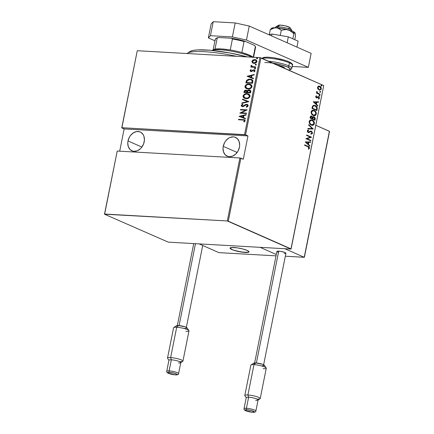 <?xml version="1.0" encoding="UTF-8"?>
<svg xmlns="http://www.w3.org/2000/svg" width="434" height="434" viewBox="0 0 434 434"><rect width="100%" height="100%" fill="white"/><g stroke="black" fill="none" stroke-linecap="round" stroke-linejoin="round"><path stroke-width="0.65" d="M128.003 140.947A10.275 7.899 113.8 0 1 140.247 132.007A10.275 7.899 113.8 0 1 144.191 141.864A10.275 7.899 113.8 0 1 131.947 150.804A10.275 7.899 113.8 0 1 128.003 140.947L141.891 147.083L128.003 140.947L127.77 142.894L128.263 146.535L129.95 149.399L132.576 151.043L134.117 151.325L137.366 150.744L140.421 148.743L141.728 147.294L143.654 143.79L144.424 139.922L143.931 136.276L143.225 134.719L141.028 132.419L139.623 131.768L136.46 131.589L133.249 132.907L130.466 135.517L129.375 137.187L128.003 140.947M223.244 146.323A10.275 7.899 113.8 0 1 235.488 137.377A10.275 7.899 113.8 0 1 239.432 147.234A10.275 7.899 113.8 0 1 227.188 156.18A10.275 7.899 113.8 0 1 223.244 146.323L237.132 152.453L223.244 146.323L223.011 148.265L223.505 151.905L225.192 154.77L227.817 156.414L229.358 156.696L232.608 156.115L235.662 154.113L238.06 150.994L239.432 147.234L239.666 145.292L239.172 141.647L237.485 138.788L234.865 137.139L233.318 136.862L230.074 137.442L228.49 138.278L225.707 140.887L224.617 142.564L223.244 146.323M259.944 57.635L244.559 134.638L121.883 127.715L137.274 50.718L259.944 57.635L137.274 50.718L121.737 127.873L124.14 128.936L119.697 151.189L124.14 128.936L121.883 127.715L245.552 134.855L260.937 57.858L323.731 85.585L291.095 248.915L228.3 221.188L240.892 158.188L243.295 159.251L247.955 135.918L245.552 134.855L247.955 135.918L124.14 128.936L247.955 135.918L243.295 159.251L239.893 157.971L227.308 220.966L104.637 214.049L117.223 151.048L239.893 157.971L117.223 151.048L104.485 214.206L168.278 242.15L290.948 249.073L227.308 220.966L104.485 214.206L168.278 242.15L290.948 249.073L323.731 85.585L259.944 57.635L260.937 57.858L245.552 134.855L244.559 134.638L259.944 57.635M256.933 58.736L257.536 58.454L257.433 58.015L256.505 58.183L256.933 58.736L257.574 58.351L257.102 57.901L256.461 58.286L256.933 58.736L256.461 58.286M255.68 65.019L256.282 64.737L256.174 64.292L255.246 64.465L255.68 65.019L256.32 64.633L255.848 64.183L255.208 64.568L255.68 65.019L255.208 64.568M254.904 68.892L255.507 68.615L255.404 68.171L254.47 68.339L254.904 68.892L255.545 68.507L255.073 68.057L254.433 68.442L254.904 68.892L254.433 68.442M247.163 76.292L253.407 78.76L253.499 78.304L251.498 77.512L251.904 75.478L254.178 74.925L254.27 74.469L247.163 76.292L253.407 78.76L253.499 78.304L251.498 77.512L251.904 75.478L254.178 74.925L254.27 74.469L247.163 76.292M248.015 89.046L250.272 88.634L251.753 87.375L252.013 86.051L251.047 84.663L249.534 84.077L247.852 84.077L246.149 84.733L245.215 85.704L244.944 86.871L245.519 88.059L248.015 89.046C249.729 89.279 251.058 88.503 251.991 86.719L250.489 84.353L248.986 84.017C247.25 83.773 245.91 84.554 244.977 86.366L246.469 88.693L248.015 89.046M246.089 98.681L248.351 98.268L249.827 97.01L250.011 95.382L249.121 94.297L247.613 93.711L245.926 93.706L244.223 94.362L243.29 95.334L243.018 96.505L243.593 97.693L246.089 98.681C247.803 98.909 249.132 98.133 250.065 96.353L248.563 93.983L247.06 93.652C245.324 93.408 243.989 94.189 243.051 95.995L244.543 98.323L246.089 98.681M246.555 104.74L247.781 105.869L247.212 106.536L246.458 106.867L247.781 105.869L247.499 105.744L246.176 106.742L246.61 107.111L246.176 106.742L246.431 107.165L248.205 105.614L247.716 104.692L246.794 104.334L245.427 104.578L242.671 106.211L241.874 105.798L242.015 105.142L242.888 104.61L242.552 104.198L242.145 104.377L241.158 105.538L242.015 106.547L243.436 106.471L246.387 104.74L247.239 104.995L247.516 105.63L246.176 106.742L246.431 107.165L247.451 106.737L248.183 105.793L247.38 104.485L246.653 104.323L242.498 106.259L241.846 105.473L242.888 104.61L242.552 104.198L241.174 105.386L241.83 106.476L242.498 106.628L243.566 106.417L245.866 104.876L247.13 104.914M239.15 116.393L245.394 118.862L245.487 118.406L243.485 117.614L243.892 115.574L246.165 115.026L246.257 114.571L239.172 116.285L245.394 118.862L245.487 118.406L243.485 117.614L243.892 115.574L246.165 115.026L246.257 114.571L239.15 116.393M242.915 119.99L244.402 120.381L244.434 120.94L243.707 121.683L244.168 121.97L245.188 120.733L244.429 119.751L238.564 119.323L238.478 119.741L244.114 120.164L244.499 120.771L243.707 121.683L244.168 121.97L245.172 120.842L244.597 119.817L238.564 119.323L238.478 119.741L242.915 119.99M246.55 113.106L241.304 112.807L247.196 109.856L240.528 109.482L240.447 109.9L245.698 110.198L239.796 113.149L246.463 113.524L246.55 113.106L241.304 112.807L247.196 109.856L240.528 109.482L240.447 109.9L245.698 110.198L239.796 113.149L246.463 113.524L246.55 113.106M248.828 101.692L242.601 99.115L242.508 99.576L247.554 101.567L241.836 102.956L241.743 103.411L248.85 101.589L242.601 99.115L242.508 99.576L247.554 101.567L241.836 102.956L241.743 103.411L248.828 101.692M250.586 92.898L250.798 90.869L249.257 89.963L248.253 90.109L247.364 90.825L246.241 90.223L244.863 90.451L244.196 91.248L243.919 92.523L250.586 92.898L250.847 91.601L250.06 90.147L249.257 89.963L247.364 90.825L246.051 90.207C245.107 90.082 244.456 90.549 244.103 91.607L243.919 92.523L250.586 92.898M252.81 81.76L252.778 80.496L252.067 79.682L250.586 79.156L248.709 79.178L246.669 80.274L245.845 82.889L252.512 83.263L252.81 81.76L251.617 79.444L250.055 79.102L246.588 80.382L245.845 82.889L252.512 83.263L252.81 81.76M250.917 70.704L251.476 71.247L250.635 70.579L251.281 69.939L250.923 69.624L250.022 70.661L250.928 71.518L251.915 71.415L253.32 70.308L254.058 70.259L254.47 70.747L253.803 71.61L254.194 71.925L255.078 70.791L254.308 69.863L253.076 69.917L251.427 71.1L250.63 70.709L251.281 69.939L250.923 69.624L250.044 70.53L251.205 69.749L250.044 70.53L250.57 71.415L251.134 71.539L251.915 71.415L253.32 70.308L254.232 70.351M255.691 67.351L255.772 66.934L252.181 66.554L251.666 66.169L251.725 65.567L251.253 65.301L251.042 65.588L251.617 66.695L250.901 66.657L250.819 67.075L255.691 67.351L255.772 66.934L252.143 66.538L252.767 66.782L251.253 65.301L251.004 65.702L251.617 66.695L250.901 66.657L250.819 67.075L255.691 67.351M253.131 63.163L252.414 62.746L253.597 63.288L255.279 63.185L256.76 62.078L256.825 60.673L255.192 59.615L253.19 59.859L251.942 61.091L252.279 62.621L252.696 62.87L251.883 61.313L252.414 62.746L254.042 63.342C255.306 63.5 256.266 62.919 256.928 61.595L255.843 59.811L254.796 59.572L252.962 59.973L251.883 61.313L252.165 61.438L253.244 60.098L252.962 59.973L254.796 59.572L255.979 59.876M321.328 85.937L321.556 85.569L321.22 85.08L321.93 85.704L321.464 85.064L321.193 85.737L321.892 85.802L321.599 85.102L321.106 85.335L321.431 85.937L321.93 85.704L321.051 85.916M317.856 88.943L319.657 90.18L321.133 89.409L321.008 87.375L320.091 86.393L319.109 86.062L317.672 86.876L317.856 88.943L319.722 90.185L321.279 88.948C321.258 87.473 320.764 86.572 319.793 86.241L318.41 86.171L317.536 87.294L317.856 88.943M320.064 94.677L320.151 94.259L317.487 92.898L316.863 91.33L316.657 92.057L317.064 92.898L316.532 92.664L316.451 93.082L320.064 94.677L320.151 94.259L317.71 93.088L316.863 91.33L317.064 92.898L316.532 92.664L316.451 93.082L320.064 94.677M315.692 96.516L315.903 97.417L316.749 97.959L318.518 97.183L318.985 97.932L318.442 98.659L318.719 99.098L319.305 98.594L319.359 97.59L318.751 96.847L317.992 96.679L316.695 97.487L316.147 96.983L316.652 96.223L316.397 95.795L315.692 96.516L316.457 97.867L318.518 97.183L318.968 98.095L318.442 98.659L318.719 99.098L319.419 98.279L318.583 96.755L316.522 97.444L316.136 96.722L316.652 96.223L316.397 95.795L315.692 96.516M317.189 109.091L317.14 107.442L315.892 105.891L313.918 105.256L312.616 105.967L311.938 108.408L316.885 110.594L317.189 109.091L316.804 109.07L316.532 110.437L316.804 109.07L317.189 109.091C317.249 107.106 316.608 105.929 315.268 105.549L314.145 105.256L312.616 105.967L311.938 108.408L316.885 110.594L317.189 109.091M311.059 116.057L311.721 116.171C311.021 115.786 310.516 116.106 310.196 117.12L310.012 118.037L314.959 120.223L315.225 118.146L314.124 116.779L313.364 116.665L312.664 117.175L311.862 116.241L310.82 116.111L310.012 118.037L314.959 120.223L315.22 118.927L314.124 116.779L313.619 116.648M313.207 129.017L308.693 124.634L308.601 125.09L312.263 128.545L307.928 128.469L307.836 128.925L313.207 129.017L307.842 128.914L313.207 129.017L308.693 124.634L308.601 125.09L312.263 128.545L307.928 128.469L307.836 128.925L313.207 129.017M310.923 140.432L307.033 138.712L311.574 137.187L306.621 135.001L306.54 135.419L310.44 137.144L305.889 138.663L310.842 140.849L310.923 140.432L310.484 140.692L310.923 140.432L307.033 138.712L311.574 137.187L306.621 135.001L306.54 135.419L310.44 137.144L305.889 138.663L310.842 140.849L310.923 140.432M307.863 146.714L308.954 147.522L308.373 148.71L308.704 149.133L309.523 148.108L309.003 146.866L304.657 144.842L304.57 145.26L307.863 146.714L309.008 147.956L308.373 148.71L308.704 149.133L309.507 148.216C309.361 147.061 308.856 146.432 307.999 146.318L304.657 144.842L304.57 145.26L307.863 146.714M305.243 141.913L309.773 146.187L309.865 145.732L308.411 144.365L308.818 142.325L310.538 142.352L310.63 141.896L305.243 141.913L309.773 146.187L309.865 145.732L308.411 144.365L308.818 142.325L310.538 142.352L310.63 141.896L305.243 141.913M310.977 131.6L310.456 131.556L311.357 131.621L312.008 132.934L310.972 133.629L311.14 134.144L312.513 133.167L311.862 131.464L310.522 131.149L308.297 132.093L307.793 131.307L308.628 130.504L308.4 129.972L307.63 130.292L307.294 131.014L307.56 131.963L308.433 132.592L310.836 131.578L311.661 131.827L312.008 132.934L310.972 133.629L311.14 134.144L312.42 133.455L312.133 133.146L310.76 134.128M311.314 125.111L312.589 125.361L313.847 124.813L314.406 122.686L313.798 121.308L312.702 120.283L311.449 119.827L310.359 119.963L309.561 120.576L309.144 121.818L309.382 123.126L310.147 124.287L312.306 125.361L314.4 123.728C314.325 121.726 313.625 120.506 312.296 120.072L311.27 119.811L309.187 121.471C309.279 123.468 309.99 124.677 311.314 125.111M313.239 115.477L314.514 115.726L315.773 115.184L316.332 113.057L315.724 111.674L314.628 110.648L313.37 110.193L312.285 110.328L311.482 110.947L311.07 112.184L312.073 114.657L314.232 115.732L316.326 114.093C316.25 112.091 315.551 110.876 314.221 110.442L313.196 110.176L311.113 111.836C311.205 113.833 311.916 115.048 313.239 115.477M313.256 101.811L317.786 106.091L317.878 105.636L316.424 104.263L316.831 102.223L318.551 102.256L318.643 101.8L313.256 101.811L317.786 106.091L317.878 105.636L316.424 104.263L316.831 102.223L318.551 102.256L318.643 101.8L313.256 101.811M319.402 96.093L319.907 95.746L319.294 95.236L319.278 96.017L319.901 95.86L319.57 95.258L319.077 95.491L319.402 96.093L319.901 95.86M320.178 92.22L320.683 91.872L320.07 91.362L320.048 92.144L320.672 91.986L320.346 91.384L319.847 91.617L320.178 92.22L320.672 91.986M308.563 148.976L309.154 147.978L308.623 146.844L304.63 144.978L307.619 146.296C308.476 146.41 308.981 147.039 309.127 148.195L309.507 148.216L308.319 149.112M310.245 141.891L310.158 142.33L310.538 142.352L308.438 142.303L308.818 142.325L308.438 142.303L308.031 144.343L309.865 145.732L309.447 145.884L308.031 144.343L308.438 142.303L310.158 142.33L310.245 141.891M307.565 143.904L305.824 142.26L308.27 142.314L307.89 142.292L308.27 142.314L307.945 143.925L305.824 142.26L307.565 143.904M306.594 135.137L311.574 137.187L306.648 138.69L310.543 140.41L306.648 138.69L311.194 137.166L306.594 135.137M310.836 131.578L309.491 132.077L311.357 131.621M310.798 131.095L311.449 131.204L309.003 132.061L307.918 132.072L307.429 131.111L308.297 132.093L307.429 131.111L308.628 130.504L308.243 130.482L308.069 130.064L308.628 130.504L308.4 129.972L307.315 130.856L308.238 132.522L309.876 132.099L308.476 132.603L310.456 131.556M308.238 132.522L309.046 132.587M309.003 132.061L308.297 132.093M307.918 132.072L308.623 132.039L307.918 132.072M311.449 131.204L311.07 131.182L312.133 133.146L312.513 133.167L311.449 131.204L310.988 131.095M311.151 134.073L311.9 133.667L312.16 132.777L311.672 131.632L310.842 131.106M308.639 124.921L313.223 128.914L312.822 128.996L308.639 124.921M311.086 119.806L311.916 120.05C313.245 120.484 313.945 121.704 314.021 123.706L312.117 125.345M312.209 125.339L313.473 124.786M313.467 124.791L314.048 123.533L313.825 122.008L312.903 120.69L311.493 119.898M314.064 123.359L314.07 123.006M311.699 124.862L310.126 124.053L309.301 122.388L309.773 120.76L311.145 120.278M311.232 120.289L309.317 121.65L311.422 120.289L312.214 120.489C313.299 120.853 313.858 121.862 313.89 123.522L312.171 124.889L311.015 124.666L311.981 124.867M311.4 124.688C310.315 124.33 309.751 123.321 309.702 121.672L309.317 121.65C309.371 123.299 309.936 124.308 311.015 124.666L311.4 124.688L309.909 123.202L309.675 121.813L310.153 120.782L311.525 120.299L313.164 121.167L313.928 123.24L313.126 124.661L311.4 124.688M311.721 116.171L311.341 116.149L312.285 117.158L312.664 117.175L311.721 116.171L310.874 116.03M313.435 116.654L314.124 116.779L312.285 117.158L310.896 116.03M314.124 116.779L313.739 116.757L314.84 118.905L315.22 118.927L314.84 118.905L314.607 120.066L314.737 117.777L313.37 116.643M314.737 117.777L314.579 117.484M313.522 117.126L312.605 117.614L312.99 117.636L312.605 117.614L312.371 118.466L312.751 118.487L312.317 118.748L312.697 118.77L312.99 117.636L314.037 117.196L314.536 119.583L312.317 118.748L313.093 117.137M311.265 116.572L310.337 117.251L310.706 116.562L311.645 116.594L312.187 118.547L310.223 117.82L310.337 117.251L310.223 117.82L310.603 117.842L310.717 117.272L310.337 117.251L311.645 116.594L312.263 117.288L312.187 118.547L310.223 117.82L312.187 118.547L310.603 117.842L310.956 116.692L311.645 116.594M313.549 117.137L314.634 117.82L314.536 119.583L312.317 118.748L314.156 119.562L312.697 118.77L313.207 117.321L314.037 117.196M313.012 110.176L313.842 110.42C315.165 110.854 315.871 112.07 315.941 114.071L314.037 115.71M314.135 115.704L315.399 115.156M315.393 115.162L315.974 113.903L315.746 112.373L314.824 111.061L313.419 110.263M315.99 113.724L315.99 113.372M313.625 115.227L312.051 114.419L311.227 112.759L311.569 111.278L313.066 110.643M313.158 110.659L311.243 112.015L313.343 110.659L314.135 110.86C315.225 111.218 315.784 112.227 315.811 113.887L314.097 115.26L312.941 115.037L313.907 115.238M313.321 115.059C312.241 114.695 311.677 113.692 311.623 112.037L311.243 112.015C311.297 113.67 311.862 114.674 312.941 115.037L313.321 115.059L311.834 113.567L311.601 112.178L312.399 110.887L313.451 110.665L315.089 111.538L315.854 113.605L315.046 115.026L313.321 115.059M313.966 105.256L314.889 105.527C316.229 105.907 316.869 107.084 316.804 109.07L316.847 107.724L316.359 106.683L315.285 105.728L313.88 105.245M312.149 108.191L312.762 106.243L313.977 105.728L312.654 106.401L312.149 108.191L316.082 109.927L312.149 108.191M316.462 109.948L312.529 108.212L312.599 107.871L312.214 107.849L312.599 107.871L313.039 106.422L312.654 106.401L314.346 105.744L315.182 105.967L316.728 107.93L316.462 109.948L316.082 109.927L312.529 108.212L312.995 106.498L313.657 105.858L314.916 105.863L316.131 106.628L316.728 107.93L316.462 109.948M318.258 101.789L318.171 102.234L318.551 102.256L316.451 102.202L316.831 102.223L316.451 102.202L316.044 104.241L317.878 105.636L317.46 105.782L316.044 104.241L316.451 102.202L318.171 102.234L318.258 101.789M315.578 103.802L313.836 102.158L316.283 102.212L315.903 102.191L316.283 102.212L315.957 103.824L313.836 102.158L315.578 103.802M316.315 97.466L315.762 96.961L316.115 95.941L316.652 96.223L315.757 96.701L316.136 96.722L315.757 96.701L316.402 97.46M316.874 97.466L316.511 97.438M317.607 96.657L317.992 96.679M318.583 96.755L318.203 96.739L319.033 98.258L319.419 98.279L318.339 99.077M318.046 97.129L318.518 97.183M318.149 97.156L316.636 97.932M316.457 97.867L317.048 97.948M316.516 97.943L317.954 97.113M318.556 98.979L319.017 97.699L317.91 96.652M319.57 95.258L319.077 95.491M319.299 96.093L319.527 95.724L319.191 95.236L319.516 95.838L319.023 96.071M316.505 92.795L317.064 92.898L316.505 92.795M316.695 91.563L317.2 91.737L316.706 91.937L317.086 91.959L316.706 91.937L317.33 93.066L320.151 94.259L319.712 94.52L319.771 94.238L317.33 93.066L316.695 91.563M320.346 91.384L319.847 91.617M320.07 92.22L320.303 91.851L319.966 91.362L320.292 91.965L319.798 92.198M318.898 86.062L319.413 86.22C320.379 86.55 320.878 87.451 320.9 88.927L321.279 88.948L319.538 90.163M319.278 90.158L320.509 89.74L320.921 88.167L319.994 86.578L318.73 86.04M320.509 89.74L320.748 89.388M319.332 86.637L317.601 87.467L319.191 86.523L319.717 86.659L320.834 88.753C320.411 89.697 319.842 89.979 319.131 89.594L318.301 89.295L317.628 88.238L317.721 87.115L318.372 86.567M319.261 89.702L319.641 89.724L319.131 89.594L317.981 87.489L318.469 86.724L319.191 86.523M317.981 87.489L317.601 87.467L318.746 89.572L319.131 89.594L318.133 88.59L317.981 87.489M321.599 85.102L321.106 85.335M321.431 85.937L321.93 85.704M308.27 142.314L307.945 143.925L306.209 142.281L308.27 142.314M316.283 102.212L315.957 103.824L314.221 102.18L316.283 102.212M318.995 86.534L320.156 86.936L320.867 88.362L320.363 89.529L319.131 89.594M245.02 120.012L238.846 119.448L238.781 119.762L238.564 119.323L244.733 119.882M244.429 120.305L244.781 120.896L244.212 121.943L243.707 121.683L244.781 120.896L244.244 120.234M239.432 116.507L239.172 116.285L246.214 114.771L239.432 116.507M243.767 117.739L245.487 118.417L243.767 117.739M243.447 115.878L243.127 117.489L240.441 116.41L243.165 115.753L243.447 115.878L243.165 115.753L242.845 117.359L243.127 117.489L243.447 115.878M242.845 117.359L240.441 116.41L243.127 117.489L240.441 116.41L243.165 115.753L242.845 117.359M240.132 113.165L245.986 110.323L240.132 113.165M240.751 109.916L240.528 109.482L247.152 109.965L240.81 109.607L240.751 109.916M241.586 112.932L246.528 113.209L241.586 112.932M247.206 104.936L247.781 105.869L246.843 104.865M241.971 106.531L241.174 105.386L242.839 104.323L241.494 105.386L242.069 106.585M242.557 106.211L243.762 106.064L244.554 105.457L244.271 105.332L246.653 104.323L247.51 104.556M247.76 104.659L246.322 104.496L243.539 106.189L242.329 106.151M245.709 104.703L245.411 104.86M244.163 105.771L243.762 106.064M242.031 104.73L241.673 105.055M242.069 103.33L241.836 102.956L247.836 101.692L242.069 103.33M242.796 99.684L242.601 99.115L248.845 101.599L242.883 99.24L242.796 99.684M244.684 98.382L243.333 96.12C244.271 94.314 245.606 93.532 247.342 93.777L248.704 94.053M244.516 94.487L243.572 95.458L243.295 96.462L243.534 97.362L244.537 98.306M248.932 94.151L246.208 93.831M245.639 93.961L245.064 94.178M248.145 94.346L249.534 95.431L249.317 97.227L247.364 98.334L245.156 98.073M245.107 98.046L246.452 98.382C247.847 98.561 248.915 97.921 249.664 96.457L249.382 96.332C248.633 97.796 247.564 98.437 246.17 98.258L244.966 97.986L243.74 96.017C244.494 94.536 245.573 93.89 246.979 94.07L248.188 94.341L249.664 96.457L248.329 94.411M247.065 90.489L245.145 90.576L244.223 92.54L244.103 91.607L244.385 91.731C244.738 90.673 245.389 90.207 246.333 90.332L246.946 90.44M250.152 90.196L248.791 90.158L247.364 90.825L249.257 89.963L250.185 90.212M244.635 91.042L244.478 91.373M249.968 90.641L250.451 91.368L250.266 92.567L247.787 92.426L247.505 92.301L247.819 91.14L249.176 90.38L249.762 90.56M246.696 90.842L247.174 91.297L247.103 92.388L244.971 92.263L244.803 91.569L245.98 90.625L246.572 90.804M245.98 90.625L246.892 91.173L246.821 92.263L244.684 92.138L247.103 92.388L246.881 91.975L246.821 92.263L244.684 92.138L245.02 91.021L245.796 90.625L247.163 92.1L246.262 90.749M249.176 90.38L250.12 90.977L249.984 92.442L247.505 92.301L250.266 92.567L250.109 91.818L249.984 92.442L247.505 92.301L247.939 90.945L248.991 90.38L250.391 91.943L249.458 90.505M246.61 88.753L245.259 86.491C246.192 84.679 247.532 83.898 249.268 84.142L250.63 84.418M246.436 84.852L245.498 85.829L245.221 86.833L245.46 87.728L246.463 88.677M250.857 84.516L248.134 84.201M247.564 84.326L246.984 84.549M250.065 84.717L251.46 85.796L251.243 87.592L249.523 88.655L247.082 88.438M247.033 88.417L248.378 88.753C249.772 88.932 250.841 88.286 251.59 86.827L251.302 86.702C250.559 88.162 249.49 88.807 248.096 88.628L246.886 88.357L245.666 86.382C246.42 84.901 247.499 84.256 248.899 84.44L250.114 84.711L251.59 86.827L250.255 84.776M251.818 79.53L249.447 79.238L247.646 79.796L246.669 80.865L246.149 82.905L246.04 81.907L246.322 82.031L246.87 80.507L246.588 80.382L250.055 79.102L251.758 79.509M249.447 79.238L248.991 79.303M248.085 79.568L247.646 79.796M251.432 79.899L252.36 80.778L252.371 82.015M251.541 79.948L252.078 80.333M252.306 82.368L252.024 82.243L251.91 82.807L252.192 82.932L252.306 82.368L252.132 80.832L252.192 82.932L246.61 82.509L246.892 82.634L246.61 82.509L247.168 80.67L249.973 79.52L251.172 79.78L252.414 80.957L251.308 79.845M247.445 76.406L247.185 76.189L254.226 74.675L247.445 76.406M251.78 77.637L253.499 78.321L251.78 77.637M251.46 75.776L251.14 77.388L248.454 76.313L251.177 75.652L251.46 75.776L251.177 75.652L250.857 77.263L251.14 77.388L251.46 75.776M250.857 77.263L248.454 76.313L251.14 77.388L248.454 76.313L251.177 75.652L250.857 77.263M252.262 70.53L251.66 71.024L251.942 71.149L252.545 70.655L252.262 70.53L253.364 70.042L252.262 70.53M253.809 70.21L254.742 71.03L253.803 71.61L254.194 71.925L255.062 70.926L254.46 69.923L253.076 69.917L254.595 69.993L253.364 70.042L251.476 71.247M254.221 70.351L254.742 71.03L254.091 70.335M250.716 71.474L250.326 70.655L250.651 71.431M255.187 69.017L254.715 68.567L255.355 68.181L255.073 68.057L255.425 68.192L254.823 68.371L254.861 68.908M255.545 68.507L255.073 68.057M251.123 67.091L250.901 66.657L251.904 66.82L251.004 65.702L251.536 65.425L251.308 66.174L251.904 66.82L251.183 66.782L251.123 67.091M252.479 66.657L255.751 67.037L252.181 66.527M251.308 66.174L251.454 66.451M255.962 65.143L255.49 64.693L256.131 64.308L255.848 64.183L256.201 64.313M256.32 64.633L255.848 64.183M256.217 64.319L255.593 64.498L255.637 65.035M256.228 59.984L254.161 59.756L252.572 60.624L252.241 62.279L253.456 63.299M255.593 60.212L256.613 61.688L256.326 61.563L255.393 62.675L254.411 63.044L253.521 62.816L252.507 61.899L252.848 60.668L254.4 59.99L255.512 60.174L256.326 61.563L254.129 62.919L253.337 62.74L252.479 61.346L254.867 60.006L256.532 60.982L256.255 62.371L254.725 63.044L253.266 62.659M253.483 62.8L254.411 63.044L256.613 61.688L255.642 60.239M257.221 58.861L256.749 58.411L257.384 58.026L257.102 57.901L257.46 58.037L256.852 58.216L256.89 58.753M257.574 58.351L257.102 57.901M246.979 94.07L249.073 95.013L249.414 96.055L249.035 97.102L247.082 98.209L244.494 97.721L243.789 96.809L243.941 95.48L245.129 94.417L246.979 94.07M248.899 84.44L251.074 85.493L251.34 86.42L250.96 87.467L249.007 88.574L246.414 88.091L245.715 87.174L245.866 85.851L247.054 84.782L248.899 84.44M246.61 82.509L247.168 80.67L248.498 79.688L250.635 79.606L252.078 80.653L251.91 82.807L246.61 82.509M227.308 220.966L239.893 157.971L240.892 158.188L228.3 221.188L227.308 220.966M104.485 214.206L117.223 151.048L104.485 214.206M121.737 127.873L137.274 50.718L121.737 127.873M190.114 51.483L193.211 50.404L197.513 49.91L209.855 50.23L229.711 52.959L247.499 56.935A43.519 7.725 -168.7 0 0 190.125 51.478L187.342 53.268A45.939 8.154 11.3 0 1 236.595 56.322A45.939 8.154 -168.7 0 0 186.989 53.523M250.136 56.366A21.76 3.863 11.3 0 1 251.818 57.18A21.76 3.863 -168.7 0 0 250.136 56.366L249.995 57.076L250.136 56.366A21.76 3.863 -168.7 0 0 228.772 50.724A21.76 3.863 -168.7 0 0 212.259 50.453A21.76 3.863 11.3 0 1 228.772 50.724A21.76 3.863 11.3 0 1 250.136 56.366L249.414 55.145L250.136 56.366M252.924 57.239A20.55 3.646 -168.7 0 0 249.414 55.145L253.168 57.532M213.094 50.122A20.55 3.646 11.3 0 1 214.998 49.118L217.19 38.149L218.633 37.525L231.262 38.235L232.429 39.011A20.55 3.646 11.3 0 1 244.044 41.572L241.852 52.536L249.414 55.145A20.55 3.646 -168.7 0 0 241.852 52.536A20.55 3.646 -168.7 0 0 230.237 49.975A20.55 3.646 -168.7 0 0 214.998 49.118L221.204 48.923L230.237 49.975A20.55 3.646 11.3 0 1 241.852 52.536L244.044 41.572L245.156 41.301L254.53 45.44L255.36 46.568L253.223 57.261L255.36 46.568A20.55 3.646 11.3 0 1 255.366 46.579L254.801 45.76A19.828 3.521 -168.7 0 0 254.53 45.44L254.997 46.183M215.476 39.961A20.55 3.646 11.3 0 1 215.725 38.659A20.55 3.646 11.3 0 1 217.19 38.149L214.998 49.118A20.55 3.646 -168.7 0 0 213.533 49.622L212.139 50.518M216.311 38.322L218.633 37.525L231.262 38.235L232.429 39.011L230.237 49.975L232.429 39.011A20.55 3.646 -168.7 0 1 244.044 41.572L245.156 41.301L254.53 45.44L255.36 46.568A20.55 3.646 -168.7 0 1 255.566 47.29L253.575 57.277M231.262 38.235L245.156 41.301A19.828 3.521 -168.7 0 0 231.262 38.235M215.725 38.659L216.555 38.121A19.828 3.521 -168.7 0 1 218.633 37.525L217.19 38.149A20.55 3.646 -168.7 0 0 215.264 39.239L213.072 50.203M231.892 249.555A9.673 1.714 11.3 0 1 230.025 248.091A9.673 1.714 11.3 0 1 236.693 247.765A9.673 1.714 11.3 0 1 247.13 250.413L242.704 248.953L237.203 247.841L231.371 247.51L230.031 248.237L233.139 250.049L241.819 252.127L248.449 252.3L248.991 251.731L247.13 250.413A9.673 1.714 11.3 0 1 248.997 251.877A9.673 1.714 11.3 0 1 242.329 252.197A9.673 1.714 11.3 0 1 231.892 249.555M276.029 255.854L218.931 252.637L199.135 243.892L260.091 247.331L199.135 243.892L218.931 252.637L276.029 255.854M276.306 254.492L260.091 247.331L276.306 254.492L260.091 247.331L284.85 248.725L304.229 257.281L284.85 248.725L260.091 247.331L276.306 254.492M291.876 30.385L289.999 27.662A6.043 1.074 -168.7 0 0 285.925 25.991A6.043 1.074 -168.7 0 0 279.838 25.101L277.651 26.805A8.463 1.503 11.3 0 1 286.18 28.047A8.463 1.503 11.3 0 1 291.876 30.385A8.463 1.503 11.3 0 1 291.686 30.966M291.887 31.042L291.963 30.678A8.463 1.503 -168.7 0 0 286.885 28.232A8.463 1.503 -168.7 0 0 277.651 26.805L277.445 27.857L277.651 26.805A8.463 1.503 -168.7 0 0 275.368 27.364L275.292 27.727M232.64 247.451L232.64 247.451A9.673 1.714 11.3 0 1 243.192 249.083A9.673 1.714 11.3 0 1 248.997 251.877A9.673 1.714 11.3 0 1 246.382 252.517A9.673 1.714 11.3 0 1 235.83 250.885A9.673 1.714 11.3 0 1 230.025 248.091A9.673 1.714 11.3 0 1 232.64 247.451L230.161 247.874L230.248 248.573L232.96 249.984L236.091 250.955L244.971 252.469L247.526 252.469L248.997 251.774L247.272 250.478L242.931 249.013L237.436 247.874L232.64 247.451M278.34 25.807L278.595 25.226L279.838 25.101L285.149 25.807L289.554 27.293L290.058 27.809L289.662 28.15M289.136 28.243L288.42 28.27M275.552 27.125A8.463 1.503 11.3 0 1 277.651 26.805L279.838 25.101A6.043 1.074 -168.7 0 0 278.335 25.335L275.552 27.125M304.402 257.199L329.509 131.41L315.8 125.28L329.401 131.285L304.229 257.281L285.328 256.217L304.31 257.308M304.229 257.281L285.328 256.217M188.915 330.551L187.032 327.827A5.441 0.966 -168.7 0 0 178.569 325.543L176.692 327.252A7.855 1.394 11.3 0 1 188.915 330.551A7.855 1.394 11.3 0 1 185.882 331.316M180.669 362.721L182.757 361.381A7.855 1.394 -168.7 0 0 179.416 359.233A7.855 1.394 -168.7 0 0 170.627 357.589L171.338 359.808A6.043 1.074 11.3 0 1 178.097 361.072A6.043 1.074 11.3 0 1 180.669 362.721A6.043 1.074 11.3 0 1 178.412 362.927M178.569 373.495A6.043 1.074 -168.7 0 0 175.092 371.922A6.043 1.074 -168.7 0 0 169.124 370.891A1.21 0.743 93.2 0 0 169.602 372.367A4.834 0.857 11.3 0 1 176.237 373.831A4.834 0.857 11.3 0 1 175.255 374.868A1.21 0.743 93.2 0 0 175.434 374.905A1.21 0.743 93.2 0 0 175.602 374.878M178.586 373.636L180.804 362.553A6.043 1.074 -168.7 0 0 177.636 360.931A6.043 1.074 -168.7 0 0 171.338 359.808L169.124 370.891A6.043 1.074 11.3 0 1 175.417 372.014A6.043 1.074 11.3 0 1 178.586 373.636C178.727 374.493 177.674 374.916 175.423 374.905L167.893 373.115C166.906 372.497 166.515 371.884 166.732 371.265A6.043 1.074 11.3 0 1 169.124 370.891L171.338 359.808A6.043 1.074 -168.7 0 0 168.951 360.182L166.732 371.265M182.931 361.159L188.991 330.822A7.855 1.394 -168.7 0 0 184.873 328.717A7.855 1.394 -168.7 0 0 176.692 327.252L170.627 357.589A7.855 1.394 11.3 0 1 178.813 359.054A7.855 1.394 11.3 0 1 182.931 361.159A7.855 1.394 11.3 0 1 179.822 361.647M195.468 243.686L179.101 325.587L195.468 243.686M186.332 328.343L187.081 327.93L185.334 326.916L178.569 325.543A5.441 0.966 -168.7 0 0 176.54 325.733L173.757 327.524A7.855 1.394 11.3 0 1 176.692 327.252A7.855 1.394 -168.7 0 0 173.578 327.746L167.519 358.077A7.855 1.394 11.3 0 1 170.627 357.589L176.692 327.252L178.569 325.543L176.725 325.646L176.573 326.189M184.933 328.359L185.709 328.375M175.434 374.905A1.21 0.743 -86.8 0 1 175.255 374.868L176.898 374.775L177.029 374.292L174.023 373.099L169.602 372.367L167.687 372.746L169.992 373.896L175.255 374.868A4.834 0.857 11.3 0 1 168.62 373.403A4.834 0.857 11.3 0 1 169.602 372.367A1.21 0.743 -86.8 0 1 169.124 370.891A6.043 1.074 -168.7 0 0 166.754 371.406M170.627 357.589A7.855 1.394 -168.7 0 0 167.595 358.348L169.005 360.394A6.043 1.074 11.3 0 1 171.338 359.808L170.627 357.589M266.199 367.945L264.317 365.222A5.441 0.966 -168.7 0 0 255.854 362.938L253.977 364.647A7.855 1.394 11.3 0 1 266.199 367.945A7.855 1.394 11.3 0 1 263.167 368.705M257.953 400.115L260.042 398.77A7.855 1.394 -168.7 0 0 256.7 396.627A7.855 1.394 -168.7 0 0 247.912 394.983L248.622 397.197A6.043 1.074 11.3 0 1 255.382 398.466A6.043 1.074 11.3 0 1 257.953 400.115A6.043 1.074 11.3 0 1 255.697 400.322M255.854 410.889A6.043 1.074 -168.7 0 0 252.376 409.316A6.043 1.074 -168.7 0 0 246.409 408.28A1.21 0.743 93.2 0 0 246.886 409.761A4.834 0.857 11.3 0 1 253.521 411.226A4.834 0.857 11.3 0 1 252.539 412.257A1.21 0.743 93.2 0 0 252.718 412.3A1.21 0.743 93.2 0 0 252.886 412.273M255.876 411.031L258.089 399.947A6.043 1.074 -168.7 0 0 254.921 398.325A6.043 1.074 -168.7 0 0 248.622 397.197L246.409 408.28A6.043 1.074 11.3 0 1 252.702 409.408A6.043 1.074 11.3 0 1 255.876 411.031C256.011 411.888 254.959 412.311 252.707 412.3L245.177 410.504C244.19 409.891 243.799 409.278 244.017 408.66A6.043 1.074 11.3 0 1 246.409 408.28L248.622 397.197A6.043 1.074 -168.7 0 0 246.235 397.577L244.017 408.66M260.216 398.548L266.275 368.216A7.855 1.394 -168.7 0 0 262.158 366.112A7.855 1.394 -168.7 0 0 253.977 364.647L247.912 394.983A7.855 1.394 11.3 0 1 256.098 396.443A7.855 1.394 11.3 0 1 260.216 398.548A7.855 1.394 11.3 0 1 257.107 399.041M263.541 365.244L285.919 253.244A4.595 0.814 -168.7 0 0 283.516 252.018A4.595 0.814 -168.7 0 0 278.731 251.161L256.385 362.976L278.731 251.161A4.595 0.814 -168.7 0 0 276.914 251.449L254.53 363.442M284.102 253.532L284.758 253.548M285.284 253.521L285.876 253.331M285.919 253.174L284.444 252.317L280.321 251.329L277.548 251.172L276.957 251.362L277.044 251.704M277.342 251.915L278.389 252.376M263.617 365.737L264.371 365.325L262.619 364.305L255.854 362.938A5.441 0.966 -168.7 0 0 253.825 363.128L251.042 364.918A7.855 1.394 11.3 0 1 253.977 364.647A7.855 1.394 -168.7 0 0 250.868 365.14L244.803 395.472A7.855 1.394 11.3 0 1 247.912 394.983L253.977 364.647L255.854 362.938L254.009 363.041L253.857 363.584M262.217 365.748L262.993 365.77M252.718 412.3A1.21 0.743 -86.8 0 1 252.539 412.257L254.454 411.882L251.308 410.493L246.886 409.761L244.971 410.135L247.277 411.291L252.539 412.257A4.834 0.857 11.3 0 1 245.904 410.797A4.834 0.857 11.3 0 1 246.886 409.761A1.21 0.743 -86.8 0 1 246.409 408.28A6.043 1.074 -168.7 0 0 244.038 408.795M247.912 394.983A7.855 1.394 -168.7 0 0 244.879 395.743L246.295 397.783A6.043 1.074 11.3 0 1 248.622 397.197L247.912 394.983M211.157 23.892L213.24 21.7L235.185 22.937L249.257 26.04L311.14 53.371L308.346 67.368L292.207 66.462L308.346 67.368L246.458 40.042L308.346 67.368L311.14 53.371L249.257 26.04L246.458 40.042L249.257 26.04L235.185 22.937L232.385 36.939L246.458 40.042L232.385 36.939L210.441 35.702L232.385 36.939L235.185 22.937L213.24 21.7L210.441 35.702L213.24 21.7L211.157 23.892L208.363 37.894L210.441 35.702L208.363 37.894L214.949 40.801L208.363 37.894L211.157 23.892M277.147 65.013A8.463 1.503 11.3 0 1 282.87 66.727L277.147 65.013M286.831 60.89L288.702 61.633A1.21 0.928 113.8 0 1 288.973 61.699A1.21 0.928 113.8 0 1 289.424 62.854A15.716 2.788 11.3 0 1 292.223 65.588M291.615 68.621A15.716 2.788 -168.7 0 0 288.816 65.887A1.21 0.928 113.8 0 1 287.634 66.999A14.506 2.577 11.3 0 1 288.539 70.048M268.554 61.221A15.716 2.788 11.3 0 1 288.816 65.887A15.716 2.788 11.3 0 1 291.849 68.268L292.456 65.236A15.716 2.788 -168.7 0 0 289.424 62.854L288.816 65.887L289.424 62.854A15.716 2.788 -168.7 0 0 274.451 58.85A15.716 2.788 -168.7 0 0 262.315 58.465A15.716 2.788 11.3 0 1 274.451 58.85A15.716 2.788 11.3 0 1 289.424 62.854A1.21 0.928 -66.2 0 0 288.973 61.699M291.084 63.017L291.491 63.603M263.194 57.879L265.06 57.277M266.726 57.185L271.185 57.44M273.811 57.771L284.59 60.147M272.736 63.136L280.993 64.807L287.634 66.999L290.422 68.973L290.286 69.462L288.415 70.064M284.416 68.165L284.259 67.536L282.87 66.727A8.463 1.503 11.3 0 1 284.503 68.013L284.454 68.241M264.756 62.583A14.506 2.577 11.3 0 1 287.634 66.999A1.21 0.928 -66.2 0 0 288.816 65.887A15.716 2.788 -168.7 0 0 268.982 61.259M270.366 29.49L274.733 27.847L276.219 27.765L278.964 28.546L281.286 30.228L280.245 35.447L281.286 30.228L284.596 29.512L288.002 29.794L289.63 30.407L293.856 33.657L294.54 32.8L295.077 32.913A12.087 2.148 -168.7 0 0 295.071 32.908A12.087 2.148 -168.7 0 0 292.814 31.427L293.856 33.657L294.832 32.702L295.25 33.445L295.429 36.472L294.789 39.689L295.429 36.472L295.153 33.217M271.787 29.197L271.429 28.563L271.885 28.085L276.219 27.765L283.478 28.736L289.63 30.407L293.856 33.657L292.825 38.821L293.856 33.657L292.814 31.427L294.832 32.702M270.29 29.604L269.281 34.66L270.29 29.604L274.733 27.847L277.641 28.009L281.286 30.228L286.299 29.496L292.814 31.427A12.087 2.148 -168.7 0 0 288.002 29.794A12.087 2.148 -168.7 0 0 276.219 27.765A12.087 2.148 -168.7 0 0 271.635 28.226L270.29 29.604M287.14 42.771L288.328 36.836L298.125 41.159L296.937 47.1L298.125 41.159L288.328 36.836L287.14 42.771M268.95 34.736L271.999 34.026L271.624 35.919L271.999 34.026L288.328 36.836L271.999 34.026L268.95 34.736M311.08 131.556L310.701 131.535M308.574 132.164L308.194 132.142M312.306 125.361L311.921 125.339M311.422 120.289L311.037 120.267M312.171 124.889L311.791 124.867M314.232 115.732L313.847 115.71M313.343 110.659L312.963 110.637M314.097 115.26L313.717 115.238M316.706 97.487L316.321 97.466M318.312 97.135L317.932 97.113M319.554 96.131L319.174 96.109M320.33 92.258L319.95 92.236M319.722 90.185L319.337 90.163M321.583 85.975L321.203 85.954M244.597 119.817L244.879 119.941M244.114 120.164L244.396 120.289M247.38 104.485L247.662 104.61M248.188 94.341L248.47 94.466M244.966 97.986L245.248 98.111M246.81 90.375L247.092 90.5M250.06 90.147L250.342 90.272M250.114 84.711L250.396 84.836M246.886 88.357L247.174 88.482M251.172 79.78L251.454 79.905M254.46 69.923L254.742 70.048M250.57 71.415L250.852 71.539M255.843 59.811L256.125 59.935M255.512 60.174L255.794 60.299M253.337 62.74L253.619 62.865M304.397 257.237L329.514 131.551M202.716 245.476L186.36 327.344M193.727 243.588L177.349 325.543M292.456 65.236C293.183 64.563 292.022 63.386 288.963 61.693L282.046 59.415L273.881 57.76L267.339 57.147L263.774 57.391L261.99 58.324M288.681 70.107L291.013 69.44L291.849 68.268"/></g></svg>
